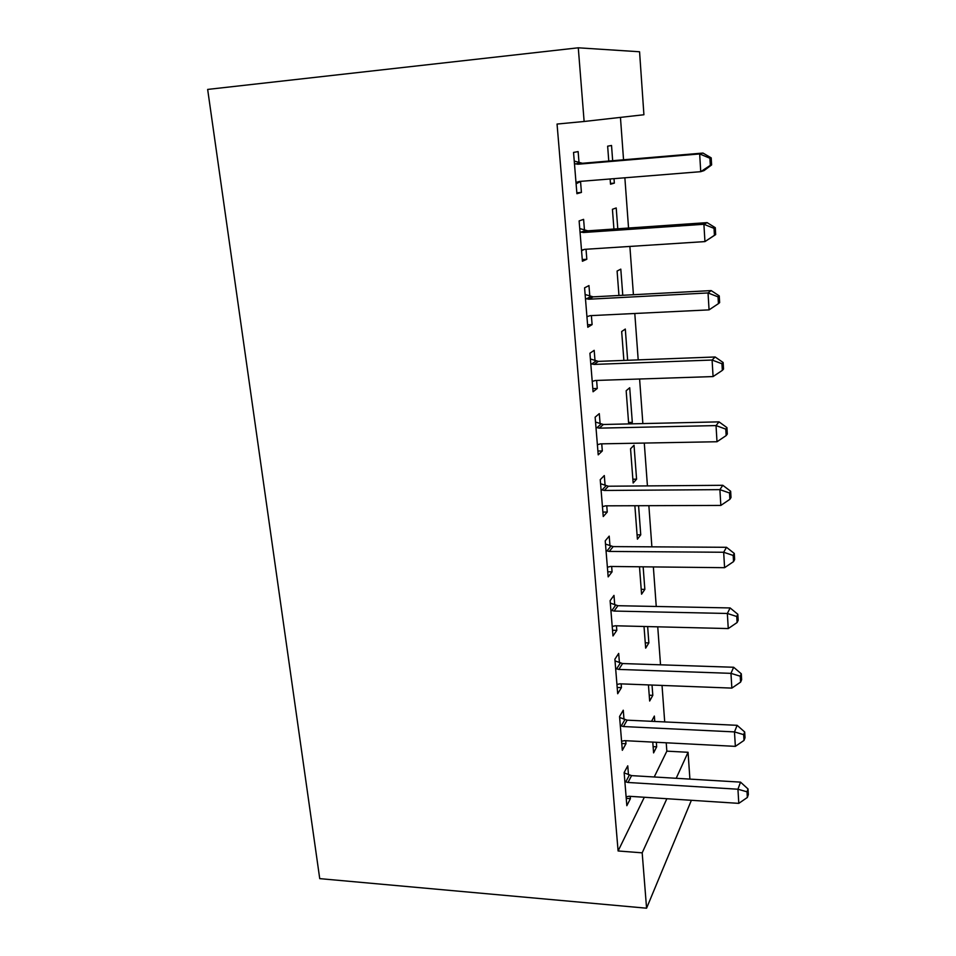 <?xml version="1.0" encoding="UTF-8"?>
<svg xmlns="http://www.w3.org/2000/svg" width="956" height="956" viewBox="0 0 956 956"><rect width="100%" height="100%" fill="white"/><g stroke="black" fill="none" stroke-linecap="round" stroke-linejoin="round"><path stroke-width="1.43" d="M654.227 776.977L666.846 751.153L666.224 742.788M664.707 721.935L662.03 685.44M660.524 664.814L657.74 626.825M656.246 606.474L653.354 566.92M651.884 546.844L648.873 505.676M647.427 485.899L644.284 443.058M642.862 423.592L639.6 379.006M638.202 359.886L634.796 313.484M633.422 294.711L629.885 246.433M628.546 228.03L624.865 177.792M623.551 159.795L620.444 117.397M666.846 751.153L688.057 752.288L689.909 779.104M691.379 800.303L646.579 908.2L642.181 852.836L666.87 798.714M578.284 47.8L639.564 51.767L643.914 114.744L584.128 121.484L578.284 47.8L207.655 89.422L319.734 878.636L646.579 908.2M652.028 685.046L652.805 695.359L649.662 701.023L648.443 684.914M623.993 719.294L623.264 710.212L619.56 716.498L622.32 750.305L625.965 743.72L625.726 740.709M643.149 566.812L644.846 589.398L641.572 594.19L639.492 566.777M614.744 604.873L613.979 595.397L610.107 600.667L612.987 635.943L616.811 630.363L616.441 625.81M634.031 445.233L630.554 448.77L633.147 483.007L636.577 479.171L634.031 445.233M605.1 485.445L604.3 475.55L600.237 479.697L603.248 516.539L607.251 512.058L606.749 505.832M627.65 360.281L625.308 329.055L621.675 331.529L623.874 360.424M595.014 360.663L594.178 350.326L589.924 353.242L593.067 391.769L597.261 388.483L596.616 380.44M617.779 228.771L616.214 207.966L612.426 209.28L613.919 229.034M584.475 230.181L583.602 219.354L579.121 220.92L582.419 261.251L586.829 259.267L586.016 249.253M584.128 121.484L557.049 124.053L618.102 850.971L644.32 797.256M579.025 162.663L578.129 151.586L573.54 152.434L576.91 193.709L581.427 192.431L580.543 181.473M612.665 160.716L611.529 145.479L607.646 146.184L608.769 161.05M614.015 178.664L614.35 183.122L610.525 184.209L610.131 178.975M589.804 296.157L588.956 285.581L584.582 287.84L587.797 327.251L592.099 324.598L591.382 315.6M622.774 295.273L620.803 269.138L617.098 271.05L618.95 295.476M600.117 423.747L599.293 413.637L595.134 417.175L598.217 454.853L602.316 450.945L601.742 443.835M628.57 422.456L632.31 422.373L629.705 387.742L626.168 390.753L628.678 423.914M632.31 422.373L630.733 423.867M609.976 545.804L609.199 536.125L605.232 540.845L608.171 576.886L612.079 571.843L611.649 566.478M638.572 505.712L640.747 534.834L637.401 539.16L634.868 505.736M619.416 662.687L618.675 653.414L614.887 659.21L617.696 693.733L621.436 687.639L621.137 683.863M647.642 626.574L648.861 642.898L645.659 648.132L644.021 626.491M628.474 774.718L627.757 765.828L624.137 772.591L626.837 805.693L630.41 798.642L630.219 796.348M654.764 721.469L654.358 716.068L651.55 721.314M656.33 742.286L656.664 746.815L653.593 752.886L652.769 742.095M676.191 778.292L688.057 752.288M618.102 850.971L642.181 852.836M576.827 192.789L581.427 192.431M610.466 183.433L614.35 183.122M582.276 259.554L586.829 259.267M587.605 324.813L592.099 324.598M592.804 388.614L597.261 388.483M597.894 451.017L602.316 450.945M602.878 512.058L607.251 512.058M632.86 479.207L636.577 479.171M607.753 571.796L612.079 571.843M637.078 534.822L640.747 534.834M612.521 630.243L616.811 630.363M641.201 589.338L644.846 589.398M617.194 687.472L621.436 687.639M645.252 642.802L648.861 642.898M621.759 743.505L625.965 743.72M649.22 695.215L652.805 695.359M626.24 798.368L630.41 798.642M653.115 746.636L656.664 746.815M711.611 164.922L711.204 157.871L709.914 158.242L710.332 165.328L711.611 164.922L704.022 170.61L700.736 171.674L579.3 181.461L576.002 182.632M710.332 165.328L700.736 171.674L699.661 153.94L702.971 153.056L582.443 163.273L574.245 161.086M574.448 163.619L577.902 164.241L699.661 153.94L709.914 158.242M580.794 181.341L576.098 183.803M711.204 157.871L702.971 153.056M715.674 234.59L715.279 227.695L714.024 228.376L714.431 235.296L715.674 234.59L704.942 241.593L584.797 249.337L581.535 250.424M714.431 235.296L704.942 241.593L703.903 224.278L707.129 222.629L587.856 230.826L579.754 228.568M580.017 231.854L583.435 232.511L703.903 224.278L714.024 228.376M584.319 249.385L581.559 250.771M715.279 227.695L707.129 222.629M585.454 298.523L588.836 299.216L708.038 292.954L709.065 309.875L590.175 315.659L586.936 316.675M585.132 294.52L593.15 296.85L711.18 290.588L708.038 292.954L718.04 296.862L718.434 303.626L719.641 302.622L719.247 295.894L718.04 296.862M719.247 295.894L711.18 290.588M709.065 309.875L718.434 303.626M590.772 363.686L594.118 364.415L712.089 360.042L713.08 376.568L595.421 380.476L592.218 381.432M590.39 358.99L598.337 361.38L715.148 356.982L712.089 360.042L721.947 363.758L722.342 370.366L723.525 369.088L723.142 362.515L721.947 363.758M723.142 362.515L715.148 356.982M713.08 376.568L722.342 370.366M595.97 427.392L599.281 428.145L716.032 425.587L717 441.744L600.559 443.859L597.38 444.731M595.54 422.05L603.391 424.488L719.02 421.859L716.032 425.587L725.783 429.125L726.154 435.578L727.313 434.036L726.93 427.607L725.783 429.125M726.93 427.607L719.02 421.859M717 441.744L726.154 435.578M601.049 489.687L604.335 490.464L719.892 489.639L720.836 505.425L605.578 505.832L602.435 506.656M600.571 483.724L608.351 486.222L722.796 485.29L719.892 489.639L729.524 492.997L729.882 499.307L731.017 497.526L730.647 491.241L729.524 492.997M730.647 491.241L722.796 485.29M720.836 505.425L729.882 499.307M606.02 550.608L609.271 551.433L723.668 552.257L724.588 567.685L610.49 566.466L607.383 567.207M605.495 544.06L613.19 546.605L726.5 547.298L723.668 552.257L733.18 555.448L733.539 561.614L734.638 559.583L734.28 553.44L733.18 555.448M734.28 553.44L726.5 547.298M724.588 567.685L733.539 561.614M610.884 610.227L614.099 611.063L727.349 613.477L728.257 628.57L615.294 625.774L612.21 626.467M610.31 603.105L617.935 605.71L730.121 607.944L727.349 613.477L736.753 616.5L737.1 622.535L738.175 620.277L737.829 614.278L736.753 616.5M737.829 614.278L730.121 607.944M728.257 628.57L737.1 622.535M615.652 668.567L618.831 669.427L730.958 673.347L731.854 688.105L619.99 683.827L616.943 684.46M615.019 660.895L622.571 663.548L733.658 667.264L730.958 673.347L740.243 676.227L740.589 682.13L741.641 679.656L741.294 673.777L740.243 676.227M741.294 673.777L733.658 667.264M731.854 688.105L740.589 682.13M620.301 725.664L623.455 726.548L734.483 731.914L735.355 746.361L624.603 740.649L621.579 741.223M619.643 717.478L627.112 720.167L737.124 725.317L734.483 731.914L743.672 734.65L744.007 740.422L745.023 737.745L744.688 731.985L743.672 734.65M744.688 731.985L737.124 725.317M735.355 746.361L744.007 740.422M624.865 781.566L627.984 782.474L737.936 789.226L738.797 803.363L629.108 796.276L626.108 796.802M624.16 772.89L631.569 775.627L740.518 782.128L737.936 789.226L747.018 791.819L747.341 797.471L748.345 794.591L748.01 788.951L747.018 791.819M748.01 788.951L740.518 782.128M738.797 803.363L747.341 797.471M575.44 163.954L579.993 162.986M577.902 164.241L582.443 163.273M576.922 182.154L579.778 181.425M580.997 232.189L585.442 230.504M583.435 232.511L587.856 230.826M582.443 249.97L583.184 249.659M586.422 298.858L590.76 296.503M588.836 299.216L593.15 296.85M591.728 364.033L595.958 361.01M594.118 364.415L598.337 361.38M596.914 427.738L601.049 424.094M599.281 428.145L603.391 424.488M601.993 490.046L606.02 485.803M604.335 490.464L608.351 486.222M606.952 550.979L610.896 546.163M609.271 551.433L613.19 546.605M611.804 610.597L615.652 605.232M614.099 611.063L617.935 605.71M616.56 668.937L620.325 663.058M618.831 669.427L622.571 663.548M621.209 726.034L624.889 719.665M623.455 726.548L627.112 720.167M625.762 781.948L629.359 775.101M627.984 782.474L631.569 775.627"/></g></svg>
